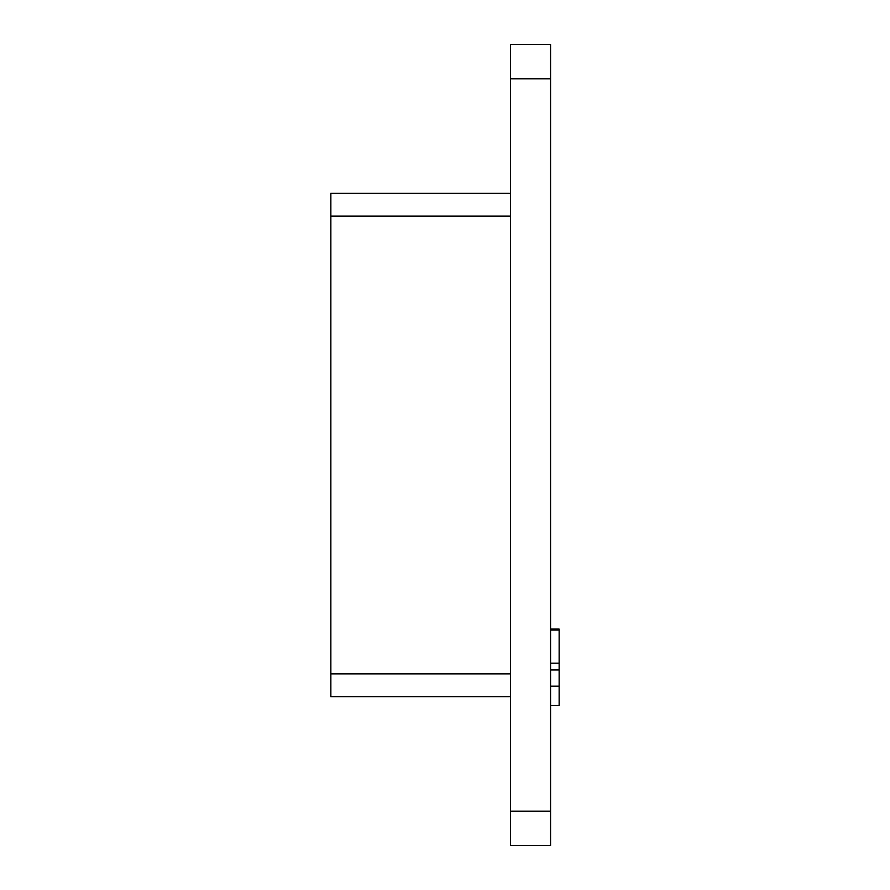 <?xml version="1.0" encoding="UTF-8"?>
<svg xmlns="http://www.w3.org/2000/svg" width="890" height="890" viewBox="0 0 890 890"><rect width="100%" height="100%" fill="white"/><g stroke="black" fill="none" stroke-linecap="round" stroke-linejoin="round"><path stroke-width="1.33" d="M510.515 845.5L510.515 44.5L550.565 44.5L550.565 845.5L510.515 845.5L550.565 845.5M510.515 696.748L330.858 696.748L330.858 673.852L510.515 673.852M510.515 216.148L330.858 216.148L330.858 193.252L510.515 193.252M330.858 216.148L330.858 673.852M550.565 686.145L559.143 686.145L559.143 705.492L550.565 705.492M559.143 686.145L559.143 629.074L550.565 629.074M559.143 630.042L550.565 630.042M559.143 663.206L550.565 663.206M559.143 669.948L550.565 669.948M510.515 811.168L550.565 811.168M510.515 78.832L550.565 78.832"/></g></svg>
